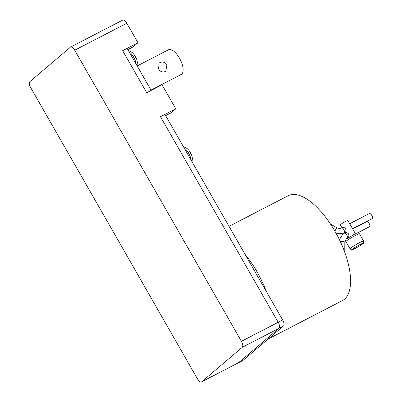 <?xml version="1.0" encoding="UTF-8"?>
<svg xmlns="http://www.w3.org/2000/svg" width="402" height="402" viewBox="0 0 402 402"><rect width="100%" height="100%" fill="white"/><g stroke="black" fill="none" stroke-linecap="round" stroke-linejoin="round"><path stroke-width="0.6" d="M165.001 71.616C162.428 72.566 160.287 71.692 158.584 68.988L159.066 63.129L159.845 62.611C162.654 61.461 165.016 62.144 166.941 64.662L165.81 71.069L165.001 71.616M137.188 65.963L168.458 49.778A13.889 5.955 62.6 0 1 179.81 58.767A13.889 5.955 62.6 0 1 181.719 74.114A13.889 5.955 62.6 0 1 181.227 74.445L151.006 90.093M201.543 381.9L238.311 362.86A5.211 2.231 -117.4 0 0 238.497 362.74L279.048 328.278A5.211 2.231 -117.4 0 0 278.209 322.298L160.473 116.716L175.795 108.781L162.041 84.772L146.72 92.706L122.66 50.687L137.981 42.758L126.806 23.251A5.211 2.231 -117.4 0 0 122.675 20.1L70.581 47.069A5.211 2.231 -117.4 0 0 70.4 47.195L29.843 81.656A5.211 2.231 -117.4 0 0 30.683 87.636L197.407 378.749A5.211 2.231 -117.4 0 0 201.543 381.9A5.211 2.231 -117.4 0 0 201.724 381.774L242.28 347.313A5.211 2.231 -117.4 0 0 241.441 341.333L74.717 50.22A5.211 2.231 -117.4 0 0 70.581 47.069M201.724 381.774L238.497 362.74L279.048 328.278A5.211 2.231 -117.4 0 0 278.209 322.298L160.473 116.716L164.931 114.409L282.666 319.992A5.211 2.231 -117.4 0 1 283.505 325.967L242.954 360.433A5.211 2.231 -117.4 0 1 242.768 360.554L238.331 362.855M165.644 115.65L170.669 113.052A13.889 5.955 -117.4 0 0 171.157 112.721L175.795 108.781M146.72 92.706L122.66 50.687L127.117 48.381L151.177 90.4L146.72 92.706M127.831 49.627L132.856 47.024A13.889 5.955 -117.4 0 0 133.343 46.692L137.981 42.758M268.119 339.047L342.469 300.555A59.029 25.311 -117.4 0 0 344.549 299.153A59.029 25.311 -117.4 0 0 336.444 233.929A59.029 25.311 -117.4 0 0 288.189 195.714L229.034 226.341M371.94 218.703A2.884 1.236 -117.4 0 0 372.056 218.658A2.884 1.236 -117.4 0 0 372.157 218.587A2.884 1.236 -117.4 0 0 371.76 215.407A2.884 1.236 -117.4 0 0 369.403 213.537A2.884 1.236 -117.4 0 0 369.302 213.608M369.327 226.758A2.884 1.236 -117.4 0 0 369.443 226.713A2.884 1.236 -117.4 0 0 369.544 226.643A2.884 1.236 -117.4 0 0 369.152 223.462A2.884 1.236 -117.4 0 0 366.795 221.592A2.884 1.236 -117.4 0 0 366.694 221.663M347.067 238.285A2.884 1.236 -117.4 0 0 347.157 238.25A2.884 1.236 -117.4 0 0 347.263 238.18A2.884 1.236 -117.4 0 0 346.866 234.999A2.884 1.236 -117.4 0 0 344.509 233.13L345.328 232.723C346.263 232.24 347.353 232.647 348.594 233.944C349.082 235.662 348.941 236.919 348.182 237.708L347.996 237.798M341.981 227.738L340.348 224.879A4.342 0.387 -29.8 0 1 340.635 224.527A4.342 0.387 -29.8 0 1 344.76 221.919A4.342 0.387 -29.8 0 1 347.881 220.567L355.423 233.733M344.067 233.125A2.884 1.236 -117.4 0 0 344.197 233.08A2.884 1.236 -117.4 0 0 344.298 233.014A2.884 1.236 -117.4 0 0 343.906 229.828A2.884 1.236 -117.4 0 0 341.549 227.959L342.368 227.552C343.303 227.07 344.393 227.477 345.635 228.773C346.122 230.492 345.981 231.748 345.217 232.537L345.037 232.632M242.28 347.313L283.505 325.967M241.441 341.333L282.666 319.992M74.717 50.22L126.806 23.251M189.402 150.941A7.693 3.296 62.6 0 1 191.784 155.544L189.402 150.941L187.608 148.916L185.453 147.454L183.558 146.931M134.399 54.903A7.693 3.296 62.6 0 1 136.78 59.506L134.399 54.903L132.605 52.878L130.449 51.416L128.555 50.893M184.161 147.991A9.603 4.115 62.6 0 1 191.101 160.107M129.163 51.953A9.603 4.115 62.6 0 1 136.102 64.069M238.497 362.74L242.954 360.433M165.609 115.595L171.157 112.721M127.796 49.567L133.343 46.692M362.569 243.908A6.075 0.538 -29.8 0 1 355.664 248.155A6.075 0.538 -29.8 0 1 352.82 248.959A6.075 0.538 -29.8 0 1 359.72 244.707A6.075 0.538 -29.8 0 1 362.569 243.908M266.245 291.309A59.029 25.311 -117.4 0 0 245.16 254.496M350.564 248.18A7.814 0.693 -29.8 0 1 357.991 243.486A7.814 0.693 -29.8 0 1 363.614 241.049L359.488 233.848A7.814 0.693 -29.8 0 0 353.871 236.286A7.814 0.693 -29.8 0 0 346.439 240.974A7.814 0.693 -29.8 0 0 345.931 241.612L350.057 248.813A7.814 0.693 -29.8 0 1 350.564 248.18M340.293 241.552A2.884 0.874 0.3 0 1 343.278 241.507A2.884 0.874 0.3 0 1 344.831 242.29L344.775 252.371M339.394 239.657L342.645 234.381L344.509 233.13A2.884 1.236 -117.4 0 0 344.408 233.2M341.549 227.959C340.615 228.748 338.916 228.627 336.444 227.587A2.884 0.437 121.3 0 1 334.826 231.049M192.076 161.805L192.392 158.107L191.784 155.544M137.072 65.767L137.389 62.069L136.78 59.506M350.057 248.813C352.303 250.511 351.624 249.557 353.273 249.305C355.132 248.662 362.021 244.637 362.835 243.733C363.639 243.522 363.9 242.627 363.614 241.049M348.087 237.768L346.373 238.773L344.831 242.29M345.931 241.612C345.645 240.034 345.901 239.14 346.71 238.929L353.745 234.562C356.604 233.517 357.393 231.818 359.488 233.848M369.443 226.713L357.267 233.014M372.056 218.658L352.564 228.748M369.403 213.537L349.7 223.743M366.795 221.592L352.66 228.909M345.127 232.602L344.197 233.08L336.368 233.793M336.444 227.587L330.424 223.934"/></g></svg>
